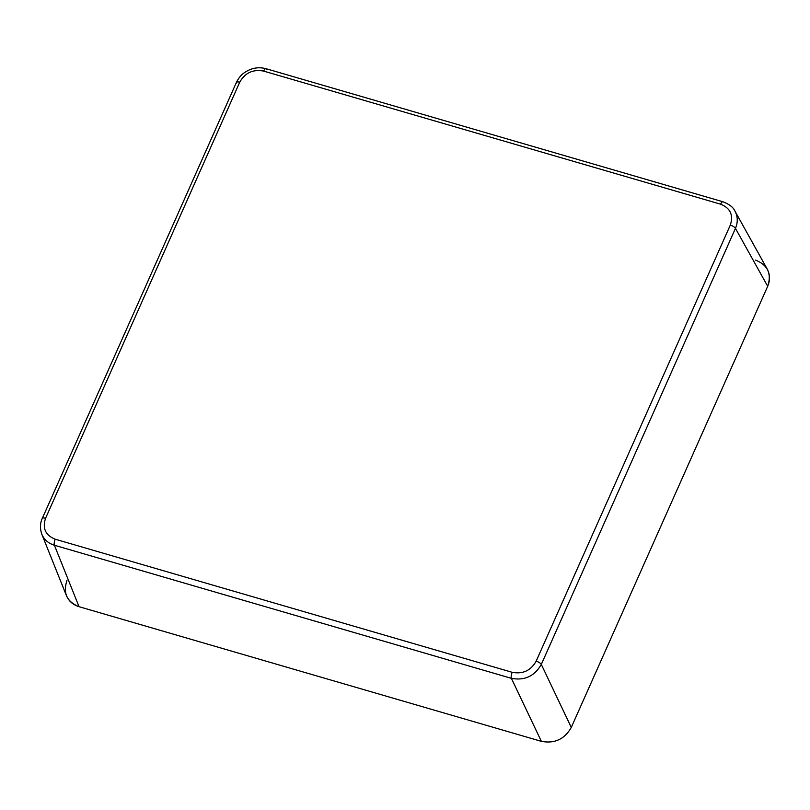 <?xml version="1.0" encoding="UTF-8"?>
<svg xmlns="http://www.w3.org/2000/svg" width="810" height="810" viewBox="0 0 810 810"><rect width="100%" height="100%" fill="white"/><g stroke="black" fill="none" stroke-linecap="round" stroke-linejoin="round"><path stroke-width="1.21" d="M236.459 83.025A4.668 1.59 24 0 1 236.419 82.397L42.272 518.44A4.668 1.59 24 0 1 45.562 518.289A4.668 1.59 -156 0 0 42.272 518.44A4.668 1.59 -156 0 0 42.252 518.511A4.668 1.59 24 0 1 42.272 518.44C41.644 519.747 38.89 525.487 41.796 534.185L66.45 595.664C68.779 601.121 72.981 604.807 79.056 606.7L54.402 545.241C48.327 543.328 44.125 539.642 41.796 534.185L41.33 532.879L41.796 534.185C44.125 539.642 48.327 543.328 54.402 545.241L511.383 678.335A4.668 1.63 -73.8 0 1 512.203 672.31A4.668 1.63 106.2 0 0 511.383 678.335C524.647 680.805 534.62 676.168 541.313 664.413A4.668 1.59 -156 0 0 536.159 661.173C530.813 670.599 522.825 674.315 512.203 672.31L55.232 539.217C45.471 535.278 42.252 528.302 45.562 518.289L239.709 82.235C245.045 72.809 253.034 69.093 263.655 71.098L720.627 204.191C730.387 208.13 733.607 215.106 730.296 225.119L536.159 661.173A4.668 1.59 24 0 1 541.313 664.413C534.62 676.168 524.647 680.805 511.383 678.335L541.353 741.342C554.627 743.843 564.611 739.196 571.283 727.421L541.313 664.413L735.46 228.359A4.668 1.59 -156 0 0 730.296 225.119A4.668 1.59 24 0 1 735.46 228.359L541.313 664.413L571.283 727.421L767.688 286.284L735.46 228.359C738.001 222.304 737.839 216.574 734.994 211.177L735.004 211.187C737.839 216.584 737.991 222.304 735.46 228.359L767.688 286.284L571.283 727.421C564.611 739.196 554.627 743.843 541.353 741.342L79.056 606.7C66.855 601.779 62.826 593.052 66.967 580.527M755.608 260.121C767.799 265.042 771.829 273.77 767.688 286.284C770.239 280.25 770.087 274.529 767.242 269.133L735.004 211.187M722.986 201.791A4.668 1.63 106.2 0 0 722.915 201.761A4.668 1.63 106.2 0 0 720.627 204.191A4.668 1.63 -73.8 0 1 722.915 201.761A4.668 1.63 -73.8 0 1 722.986 201.791M722.915 201.761L265.933 68.668A4.668 1.63 106.2 0 0 263.655 71.098A4.668 1.63 -73.8 0 1 265.943 68.668A4.668 1.63 -73.8 0 1 266.399 69.093M236.419 82.397A4.668 1.59 24 0 1 239.709 82.235A4.668 1.59 -156 0 0 236.419 82.397C238.423 78.357 240.732 75.381 243.354 73.477C250.28 68.202 257.803 66.602 265.933 68.668M54.402 545.241A4.668 1.63 -73.8 0 1 55.232 539.217A4.668 1.63 106.2 0 0 54.402 545.241L79.056 606.7L541.353 741.342L511.383 678.335L54.402 545.241M512.203 672.31C522.825 674.315 530.813 670.599 536.159 661.173L730.296 225.119C733.607 215.106 730.387 208.13 720.627 204.191L263.655 71.098C253.034 69.093 245.045 72.809 239.709 82.235L45.562 518.289C42.252 528.302 45.471 535.278 55.232 539.217L512.203 672.31M734.994 211.177C733.404 207.4 729.385 204.262 722.915 201.771"/></g></svg>
